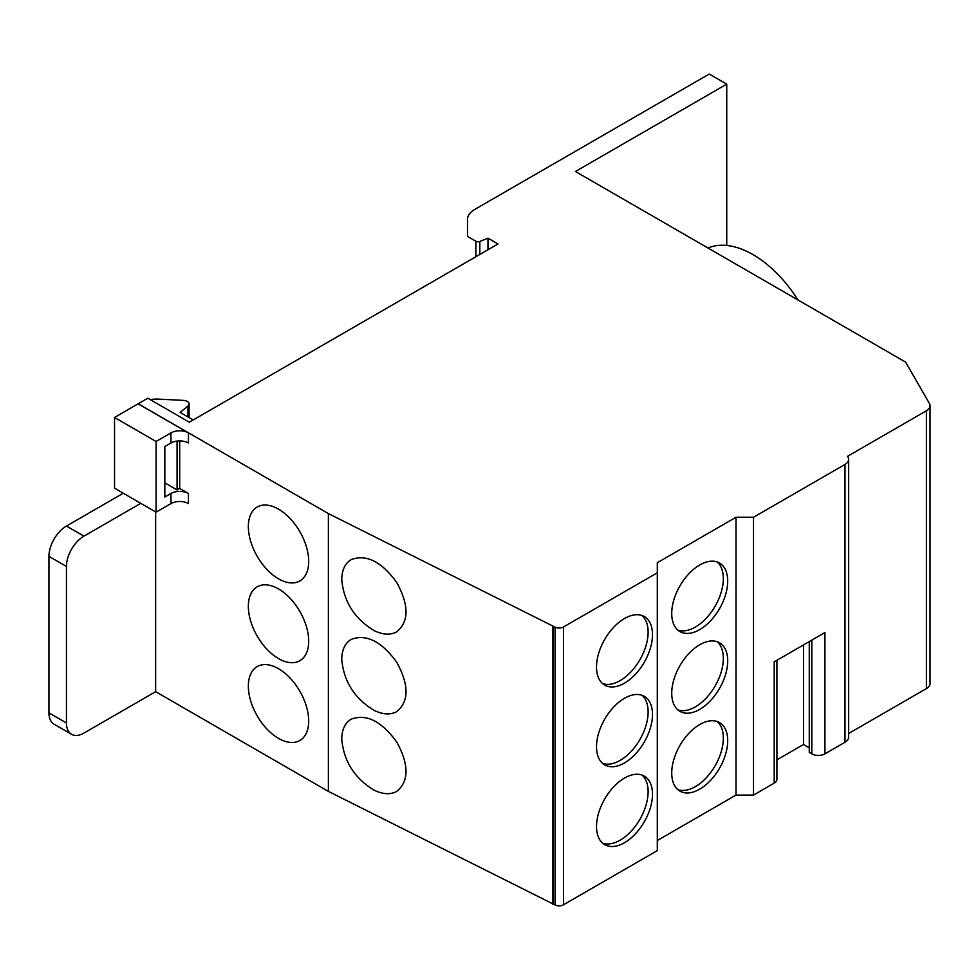<?xml version="1.0" encoding="UTF-8"?>
<svg xmlns="http://www.w3.org/2000/svg" width="979" height="979" viewBox="0 0 979 979"><rect width="100%" height="100%" fill="white"/><g stroke="black" fill="none" stroke-linecap="round" stroke-linejoin="round"><path stroke-width="1.47" d="M776.922 660.274L776.922 779.345A9.276 5.36 180 0 1 774.205 783.139L774.205 661.853L824.93 632.556L824.93 753.854A9.276 5.36 180 0 1 811.811 753.854L809.278 752.386L809.278 641.6M926.428 410.764L847.459 456.361A12.372 7.147 0 0 1 848.622 459.396A12.372 7.147 0 0 1 844.999 464.438L753.512 517.267L736.012 517.267L657.301 562.705L657.301 572.813L563.476 626.976A6.18 3.573 180 0 1 555.044 627.147L328.381 513.583L138.161 403.764L147.78 398.208L189.314 422.194L498.042 243.942L487.983 238.142L479.82 241.446A3.096 1.787 180 0 1 475.867 241.238L467.497 236.404L467.497 219.529A24.732 14.281 180 0 1 474.742 209.433L709.249 74.037L726.748 84.133L575.444 171.496L905.599 362.108L929.414 403.458A12.372 7.147 180 0 1 930.05 405.722A12.372 7.147 180 0 1 926.428 410.764L926.428 688.58L848.622 733.504M699.716 629.619A39.576 22.847 120 0 0 725.574 594.742A39.576 22.847 120 0 0 719.504 563.023A39.576 22.847 120 0 0 679.928 585.87A39.576 22.847 120 0 0 679.928 631.577A39.576 22.847 120 0 0 699.716 629.619M699.716 709.396A39.576 22.847 120 0 0 725.574 674.519A39.576 22.847 120 0 0 719.504 642.799A39.576 22.847 120 0 0 679.928 665.659A39.576 22.847 120 0 0 679.928 711.354A39.576 22.847 120 0 0 699.716 709.396M699.716 789.172A39.576 22.847 -60 0 1 679.928 791.13A39.576 22.847 -60 0 1 679.928 745.435A39.576 22.847 -60 0 1 719.504 722.588A39.576 22.847 -60 0 1 725.574 754.295A39.576 22.847 -60 0 1 699.716 789.172M736.012 517.267L736.012 795.083L657.301 840.533M624.504 683.134A39.576 22.847 120 0 0 650.362 648.257A39.576 22.847 120 0 0 644.292 616.55A39.576 22.847 120 0 0 604.716 639.397A39.576 22.847 120 0 0 604.716 685.104A39.576 22.847 120 0 0 624.504 683.134M624.504 762.922A39.576 22.847 -60 0 1 604.716 764.88A39.576 22.847 -60 0 1 604.716 719.173A39.576 22.847 -60 0 1 644.292 696.326A39.576 22.847 -60 0 1 650.362 728.046A39.576 22.847 -60 0 1 624.504 762.922M624.504 842.699A39.576 22.847 -60 0 1 604.716 844.657A39.576 22.847 -60 0 1 604.716 798.962A39.576 22.847 -60 0 1 644.292 776.102A39.576 22.847 -60 0 1 650.362 807.822A39.576 22.847 -60 0 1 624.504 842.699M657.301 572.813L657.301 850.629L563.476 904.792A6.18 3.573 180 0 1 555.044 904.963L553.135 903.996L553.135 626.181M753.512 517.267L753.512 795.083L736.012 795.083M848.622 459.396L848.622 737.211A12.372 7.147 180 0 1 844.999 742.253L824.93 753.854M774.205 783.139L753.512 795.083M803.502 644.928L803.502 744.505L776.922 759.851M809.278 747.834L803.502 744.505M930.05 405.722L930.05 683.538A12.372 7.147 180 0 1 926.428 688.58M123.293 493.232L66.437 526.053A24.732 14.281 120 0 0 48.95 556.353L66.437 566.449L66.437 722.979A24.732 14.281 -60 0 0 71.565 734.299L54.078 724.203A24.732 14.281 120 0 1 48.95 712.883L66.437 722.979M48.95 556.353L48.95 712.883M155.649 511.919L155.649 691.676L83.937 733.075A24.732 14.281 -60 0 1 71.565 734.299M164.827 482.88L177.077 489.953L179.695 488.435L188.445 493.489A12.372 7.147 0 0 0 170.958 493.489L164.827 497.026L164.827 446.522L170.958 442.997A12.372 7.147 180 0 1 188.445 442.997L188.445 432.889A12.372 7.147 0 0 0 170.958 432.889L156.089 441.48L114.543 417.495L138.161 403.764M177.077 441.064L177.077 489.953M797.971 299.966A97.092 56.06 -120 0 0 708.001 248.017M170.958 493.489L170.958 503.585L156.089 512.164L114.543 488.178L114.543 417.495M156.089 512.164L156.089 441.48M66.437 566.449A24.732 14.281 -60 0 1 83.937 536.149L140.78 503.328M179.695 440.905L179.695 488.435M170.958 503.585A12.372 7.147 180 0 1 188.445 503.585L188.445 493.489M188.445 432.889L138.161 403.862M553.135 903.996L328.381 791.399L155.649 691.676M726.748 84.133L726.748 245.472M467.497 219.529L467.497 236.404M487.983 238.142L487.983 249.755M187.968 416.968L187.968 405.991A6.18 3.573 0 0 0 189.082 403.935A6.18 3.573 0 0 0 183.44 400.387L158.831 399.138A24.732 14.281 0 0 0 150.179 399.591M187.968 405.991L180.136 412.44L193.169 419.967M552.707 904.253L552.707 626.438M341.744 579.482C343.69 601.583 354.447 618.606 373.99 630.549C382.838 634.845 390.437 635.261 396.789 631.81C409.087 621.567 409.087 605.144 396.789 582.542C381.59 561.616 366.391 553.967 351.192 559.596C345.036 563.366 341.891 569.998 341.744 579.482M341.744 659.259C343.69 681.36 354.447 698.382 373.99 710.326C382.838 714.621 390.437 715.049 396.789 711.598C409.087 701.356 409.087 684.933 396.789 662.318C381.59 641.392 366.391 633.743 351.192 639.385C345.036 643.154 341.891 649.775 341.744 659.259M341.744 739.047C343.69 761.148 354.447 778.17 373.99 790.102C382.838 794.397 390.437 794.826 396.789 791.375C409.087 781.132 409.087 764.709 396.789 742.106C381.59 721.18 366.391 713.532 351.192 719.161C345.036 722.93 341.891 729.563 341.744 739.047M328.381 791.399L328.381 513.583M278.525 578.822A42.672 24.634 60 0 1 250.648 541.216A42.672 24.634 60 0 1 257.196 507.024A42.672 24.634 60 0 1 299.855 531.658A42.672 24.634 60 0 1 299.855 580.939A42.672 24.634 60 0 1 278.525 578.822M278.525 658.598A42.672 24.634 60 0 1 250.648 620.992A42.672 24.634 60 0 1 257.196 586.8A42.672 24.634 60 0 1 299.855 611.447A42.672 24.634 60 0 1 299.855 660.715A42.672 24.634 60 0 1 278.525 658.598M278.525 738.374A42.672 24.634 60 0 1 250.648 700.78A42.672 24.634 60 0 1 257.196 666.589A42.672 24.634 60 0 1 299.855 691.223A42.672 24.634 60 0 1 299.855 740.491A42.672 24.634 60 0 1 278.525 738.374M641.991 775.05A39.576 22.847 -60 0 1 645.357 807.296A39.576 22.847 -60 0 1 620.135 840.178A39.576 22.847 -60 0 1 602.648 843.188M641.991 695.274A39.576 22.847 -60 0 1 645.357 727.519A39.576 22.847 -60 0 1 620.135 760.389A39.576 22.847 -60 0 1 602.648 763.412M602.648 683.623A39.576 22.847 120 0 0 620.135 680.613A39.576 22.847 120 0 0 645.357 647.731A39.576 22.847 120 0 0 641.991 615.497M717.203 721.535A39.576 22.847 -60 0 1 720.568 753.769A39.576 22.847 -60 0 1 695.347 786.651A39.576 22.847 -60 0 1 677.872 789.661M677.872 709.885A39.576 22.847 120 0 0 695.347 706.875A39.576 22.847 120 0 0 720.568 673.993A39.576 22.847 120 0 0 717.203 641.747M677.872 630.109A39.576 22.847 120 0 0 695.347 627.086A39.576 22.847 120 0 0 720.568 594.216A39.576 22.847 120 0 0 717.203 561.97M563.476 626.976L563.476 904.792M844.999 464.438L844.999 742.253M811.811 640.131L811.811 753.854M555.044 627.147L555.044 904.963M170.958 442.997L170.958 432.889M66.437 526.053L83.937 536.149M475.867 241.238L475.867 256.755M479.82 241.446L479.82 254.467M189.082 417.605L189.082 403.935"/></g></svg>
